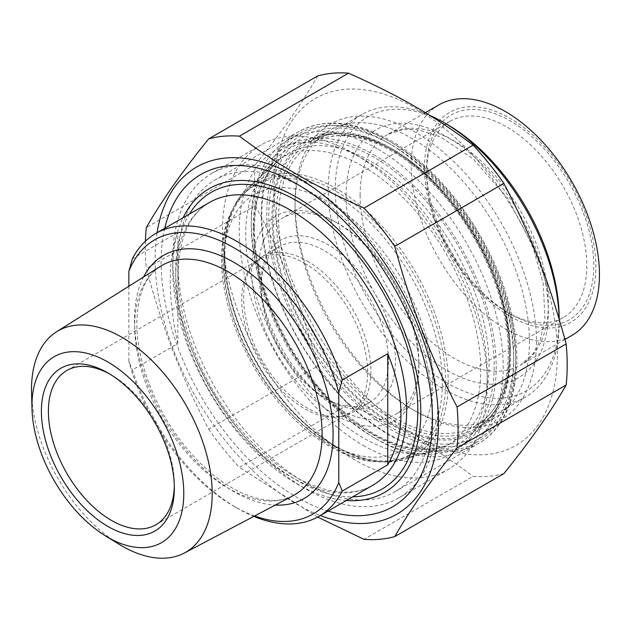 <?xml version="1.0" encoding="UTF-8"?>
<svg xmlns="http://www.w3.org/2000/svg" width="631" height="631" viewBox="0 0 631 631"><rect width="100%" height="100%" fill="white"/><g stroke="black" fill="none" stroke-linecap="round" stroke-linejoin="round"><path stroke-width="0.47" stroke-dasharray="3.15 2.37" d="M305.175 188.795A179.977 103.91 60 0 1 305.183 188.795A179.977 103.91 60 0 1 432.44 409.219A179.977 103.91 60 0 1 395.164 491.604A179.977 103.91 60 0 1 305.175 482.691A179.977 103.91 60 0 1 187.604 324.097A179.977 103.91 60 0 1 215.195 179.882A179.977 103.91 60 0 1 305.175 188.795L296.783 183.952M164.778 228.28A191.848 110.764 -120 0 0 296.783 497.236A191.848 110.764 -120 0 0 328.049 511.071M157.064 232.729A200.374 115.686 -120 0 0 155.092 258.789A200.374 115.686 -120 0 0 320.335 515.519M208.624 429.135A221.158 127.683 -120 0 0 239.401 467.413L348.517 404.416A221.158 127.683 60 0 1 317.74 366.138L208.624 429.135C180.229 374.278 163.106 330.131 146.329 268.569L255.445 205.572A221.158 127.683 60 0 1 254.435 184.473A221.158 127.683 60 0 1 255.445 164.541L146.329 227.539M145.414 241.176A221.158 127.683 -120 0 0 145.319 247.47A221.158 127.683 -120 0 0 146.329 268.569M503.885 473.605A221.158 127.683 60 0 1 473.108 476.35L363.992 539.347M317.638 517.057L239.401 467.413M348.517 404.416C399.502 427.14 433.749 446.922 473.108 476.35M255.445 205.572C283.84 260.429 300.971 304.568 317.74 366.138M274.043 190.112A200.374 115.686 60 0 1 486.572 171.135A200.374 115.686 60 0 1 486.572 454.509A200.374 115.686 60 0 1 274.043 190.112M317.74 75.909C302.785 102.096 282.025 131.642 255.445 164.541M529.433 341.6A165.74 95.691 -120 0 0 457.081 174.803A165.74 95.691 -120 0 0 329.358 130.404A165.74 95.691 -120 0 0 295.032 206.274A165.74 95.691 -120 0 0 412.232 409.267A165.74 95.691 -120 0 0 495.106 417.477A165.74 95.691 -120 0 0 529.433 341.6M536.429 341.6A170.693 98.546 60 0 1 415.726 411.286A170.693 98.546 60 0 1 295.032 202.235A170.693 98.546 60 0 1 415.726 132.549A170.693 98.546 60 0 1 536.429 341.6M177.832 343.611C167.657 296.412 167.657 259.388 177.832 232.539L177.832 343.611L132.352 369.869A163.271 94.264 -120 0 0 237.303 508.239A163.271 94.264 -120 0 0 253.812 516.395M128.858 286.245L128.858 361.342L132.352 369.869M177.832 232.539L132.352 258.797M328.27 399.975L328.27 399.975A94.997 54.842 60 0 1 261.1 283.635A94.997 54.842 60 0 1 328.27 244.852A94.997 54.842 60 0 1 395.44 361.192A94.997 54.842 60 0 1 328.27 399.975L324.768 397.956A90.044 51.987 -120 0 0 369.79 402.42A90.044 51.987 -120 0 0 383.593 330.258A90.044 51.987 -120 0 0 324.768 250.909A90.044 51.987 -120 0 0 279.746 246.453A90.044 51.987 -120 0 0 261.1 287.673A90.044 51.987 -120 0 0 324.768 397.956L328.27 399.975M363.251 166.521A166.19 95.951 60 0 1 475.372 326.322A166.19 95.951 60 0 1 430.397 452.348A166.19 95.951 60 0 1 280.156 350.189A166.19 95.951 60 0 1 266.81 169.005A166.19 95.951 60 0 1 363.251 166.521M307.281 261.013A90.044 51.987 60 0 1 366.106 340.361A90.044 51.987 60 0 1 352.303 412.516A90.044 51.987 60 0 1 342.956 416.026A90.044 51.987 60 0 1 262.251 360.53A90.044 51.987 60 0 1 254.538 262.89A90.044 51.987 60 0 1 262.251 256.549A90.044 51.987 60 0 1 307.281 261.013M254.608 515.977A158.326 91.408 60 0 1 233.809 506.22A158.326 91.408 60 0 1 128.858 361.342M109.636 373.962A89.058 51.419 60 0 1 111.364 374.932L111.364 374.932A89.058 51.419 60 0 1 174.337 484.001A89.058 51.419 60 0 1 174.314 485.98M304.67 263.324A89.058 51.419 60 0 1 362.849 341.805A89.058 51.419 60 0 1 349.195 413.163A89.058 51.419 60 0 1 339.951 416.641A89.058 51.419 60 0 1 260.138 361.752A89.058 51.419 60 0 1 252.51 265.186A89.058 51.419 60 0 1 260.138 258.915A89.058 51.419 60 0 1 304.67 263.324M31.55 392.837A127.777 73.772 -120 0 0 118.92 544.167M296.783 483.796L305.175 488.646A187.265 108.122 -120 0 0 398.808 497.922A187.265 108.122 -120 0 0 427.518 347.862A187.265 108.122 -120 0 0 305.175 182.84A187.265 108.122 -120 0 0 211.551 173.564A187.265 108.122 -120 0 0 172.76 259.294A187.265 108.122 -120 0 0 305.175 488.646L296.783 483.803A175.394 101.26 60 0 1 296.783 483.796A175.394 101.26 60 0 1 172.76 268.987A175.394 101.26 60 0 1 183.116 217.695M346.38 500.486A175.394 101.26 60 0 1 296.783 483.803M354.859 459.967A187.265 108.122 60 0 1 232.523 294.945A187.265 108.122 60 0 1 261.226 144.885A187.265 108.122 60 0 1 354.859 154.161L354.859 154.161A187.265 108.122 60 0 1 487.274 383.514A187.265 108.122 60 0 1 448.491 469.243A187.265 108.122 60 0 1 354.859 459.967M363.251 445.423A175.394 101.26 -120 0 0 487.274 373.82A175.394 101.26 -120 0 0 363.259 159.012A175.394 101.26 -120 0 0 239.236 230.615A175.394 101.26 -120 0 0 363.251 445.423M338.768 223.847L335.266 221.828A118.249 68.274 -120 0 0 251.651 270.1A118.249 68.274 -120 0 0 335.266 414.922A118.249 68.274 -120 0 0 418.881 366.65A118.249 68.274 -120 0 0 335.266 221.828L338.768 223.847A113.296 65.411 60 0 1 418.881 362.612A113.296 65.411 60 0 1 395.416 414.472A113.296 65.411 60 0 1 338.768 408.864A113.296 65.411 60 0 1 264.744 309.024A113.296 65.411 60 0 1 282.112 218.231A113.296 65.411 60 0 1 338.768 223.847M506.693 311.911A113.296 65.411 -120 0 0 563.341 317.527A113.296 65.411 -120 0 0 580.709 226.734A113.296 65.411 -120 0 0 506.693 126.894A113.296 65.411 -120 0 0 450.045 121.286A113.296 65.411 -120 0 0 426.572 173.146A113.296 65.411 -120 0 0 506.693 311.911L510.187 313.93A118.249 68.274 60 0 1 426.572 169.108A118.249 68.274 60 0 1 510.187 120.836A118.249 68.274 60 0 1 593.803 265.659A118.249 68.274 60 0 1 510.187 313.93M373.749 154.769A173.162 99.974 60 0 1 496.195 366.856A173.162 99.974 60 0 1 373.749 437.543A173.162 99.974 60 0 1 251.304 225.464A173.162 99.974 60 0 1 373.749 154.769M377.251 148.711A178.116 102.837 -120 0 0 288.193 139.885A178.116 102.837 -120 0 0 251.304 221.426A178.116 102.837 -120 0 0 377.243 439.562A178.116 102.837 -120 0 0 377.251 439.562A178.116 102.837 -120 0 0 466.301 448.389A178.116 102.837 -120 0 0 493.608 305.664A178.116 102.837 -120 0 0 377.251 148.711M387.742 142.645A178.116 102.837 60 0 1 387.742 142.653A178.116 102.837 60 0 1 513.689 360.79A178.116 102.837 60 0 1 476.799 442.331A178.116 102.837 60 0 1 387.742 433.505A178.116 102.837 60 0 1 271.385 276.552A178.116 102.837 60 0 1 298.684 133.827A178.116 102.837 60 0 1 387.742 142.645L391.244 144.665A173.162 99.974 -120 0 0 268.798 215.36A173.162 99.974 -120 0 0 391.244 427.447A173.162 99.974 -120 0 0 513.689 356.752A173.162 99.974 -120 0 0 391.244 144.673A173.162 99.974 -120 0 0 391.244 144.665L387.742 142.653M559.129 319.049A163.271 94.264 60 0 1 559.169 322.417A163.271 94.264 60 0 1 525.355 397.159A163.271 94.264 60 0 1 443.719 389.067A163.271 94.264 60 0 1 337.057 245.199A163.271 94.264 60 0 1 362.084 114.361A163.271 94.264 60 0 1 429.79 115.386M447.213 124.473A158.326 91.408 -120 0 0 335.266 189.103A158.326 91.408 -120 0 0 447.213 383.009A158.326 91.408 -120 0 0 559.169 318.371M510.187 316.36A121.215 69.986 -120 0 0 584.416 210.754A121.215 69.986 -120 0 0 435.958 125.041A121.215 69.986 -120 0 0 510.187 316.36M438.797 104.92A133.094 76.84 -120 0 0 418.392 211.566A133.094 76.84 -120 0 0 505.344 328.854A133.094 76.84 -120 0 0 571.883 335.44M388.444 140.721A179.977 103.91 -120 0 0 298.455 131.808A179.977 103.91 -120 0 0 298.455 339.628A179.977 103.91 -120 0 0 478.432 443.538A179.977 103.91 -120 0 0 506.015 299.323A179.977 103.91 -120 0 0 388.444 140.721M510.542 352.508A165.74 95.691 60 0 1 476.208 428.386A165.74 95.691 60 0 1 310.468 332.695A165.74 95.691 60 0 1 310.468 141.305A165.74 95.691 60 0 1 393.342 149.515A165.74 95.691 60 0 1 510.542 352.508M391.244 148.301A168.714 97.403 -120 0 0 287.925 295.284A168.714 97.403 -120 0 0 494.554 414.583A168.714 97.403 -120 0 0 391.244 148.301M391.244 142.338A176.017 101.623 60 0 1 499.026 420.143A176.017 101.623 60 0 1 283.453 295.687A176.017 101.623 60 0 1 391.244 142.338M372.818 485.223A163.271 94.264 60 0 1 247.005 441.479A163.271 94.264 60 0 1 175.733 277.167A163.271 94.264 60 0 1 209.547 202.425C189.355 214.232 178.857 238.068 178.052 273.941C177.634 320.343 200.713 380.343 236.341 424.355C258.008 451.157 281.024 470.418 305.396 482.131C332.616 494.412 355.087 495.445 372.818 485.223M222.664 256.541A155.352 89.689 60 0 1 242.359 195.444A155.352 89.689 60 0 1 332.513 193.125A155.352 89.689 60 0 1 437.322 342.499A155.352 89.689 60 0 1 395.274 460.299A155.352 89.689 60 0 1 281.655 403.035A155.352 89.689 60 0 1 222.664 256.541M223.855 262.133A147.67 85.256 -120 0 0 380.477 456.978A147.67 85.256 -120 0 0 380.477 248.141A147.67 85.256 -120 0 0 223.855 262.133M143.6 276.954A140.421 81.076 -120 0 0 134.521 319.625A140.421 81.076 -120 0 0 275.305 505.068M293.155 495.658A132.51 76.501 60 0 1 191.572 458.319A132.51 76.501 60 0 1 134.687 325.982A132.51 76.501 60 0 1 160.676 266.203C145.445 275.771 137.495 294.661 136.832 322.859C136.509 359.702 154.445 407.358 182.454 442.97C200.524 465.915 219.801 482.344 240.277 492.251C261.652 501.921 279.281 503.057 293.155 495.658M189.418 214.051A171.182 98.838 -120 0 0 175.733 270.707A171.182 98.838 -120 0 0 352.69 496.842M224.849 254.624A156.149 90.154 60 0 1 390.471 239.835A156.149 90.154 60 0 1 390.471 460.669A156.149 90.154 60 0 1 224.849 254.624M253.339 226.639A170.283 98.318 -120 0 0 433.954 451.331A170.283 98.318 -120 0 0 433.954 210.502A170.283 98.318 -120 0 0 253.339 226.639M272.994 217.79A167.231 96.551 60 0 1 450.368 201.944A167.231 96.551 60 0 1 450.368 438.442A167.231 96.551 60 0 1 272.994 217.79M346.111 195.365A142.985 82.551 60 0 1 497.772 181.823A142.985 82.551 60 0 1 497.772 384.034A142.985 82.551 60 0 1 346.111 195.365M394.044 417.754A163.271 94.264 -120 0 0 475.671 425.838A163.271 94.264 -120 0 0 475.679 237.311A163.271 94.264 -120 0 0 312.408 143.048A163.271 94.264 -120 0 0 278.594 217.79A163.271 94.264 -120 0 0 394.044 417.754M360.104 195.365A133.094 76.84 -120 0 0 454.21 358.369A133.094 76.84 -120 0 0 520.756 364.963A133.094 76.84 -120 0 0 520.756 211.282A133.094 76.84 -120 0 0 387.671 134.442A133.094 76.84 -120 0 0 360.104 195.365M371.414 433.355A166.379 96.062 60 0 1 253.765 229.581A166.379 96.062 60 0 1 278.965 160.108A166.379 96.062 60 0 1 454.604 249.474A166.379 96.062 60 0 1 444.177 446.267A166.379 96.062 60 0 1 371.414 433.355M336.433 446.795A158.105 91.282 -120 0 0 405.575 459.06A158.105 91.282 -120 0 0 415.49 272.064A158.105 91.282 -120 0 0 248.582 187.139A158.105 91.282 -120 0 0 224.636 253.157A158.105 91.282 -120 0 0 336.433 446.795M432.44 409.219L432.44 418.913M395.164 491.604L478.432 443.538C512.127 424.639 524.842 373.844 511.946 316.281C497.591 246.737 445.612 171.435 390.423 140.532C355.277 120.687 324.618 117.784 298.455 131.808L215.195 179.882M412.232 409.267L415.726 411.286M295.032 206.274L295.032 202.235M329.358 130.404L310.468 141.305C332.624 129.047 359.749 131.832 391.859 149.665C431.533 172.168 470.781 219.856 491.683 271.188C505.494 305.152 511.339 336.599 509.201 365.523C506.307 396.11 495.303 417.067 476.208 428.386L495.106 417.477M266.81 169.005L242.359 195.444C228.501 211.006 221.56 232.153 221.536 258.899C221.142 306.209 245.806 365.609 282.546 406.806C298.652 425.026 315.776 439.034 333.917 448.838C355.695 460.488 376.147 464.306 395.274 460.299L430.397 452.348M261.1 287.673L261.1 283.635M352.303 412.516L369.79 402.42M262.251 256.549L279.746 246.453M233.809 506.22L237.303 508.239M111.364 374.932L107.869 372.913M174.337 484.001L174.337 488.039M155.889 524.771L349.195 413.163M66.839 370.515L260.138 258.915M172.76 268.987L172.76 259.294M398.808 497.922L448.491 469.243M211.551 173.564L261.226 144.885M363.259 159.012L354.859 154.161M487.274 373.82L487.274 383.514M339.951 416.641L342.956 416.026M252.51 265.186L254.538 262.89M418.881 362.612L418.881 366.65M450.045 121.286L282.112 218.231M563.341 317.527L395.416 414.472M373.749 437.543L377.243 439.562M251.304 225.464L251.304 221.426M298.684 133.827L288.193 139.885M476.799 442.331L466.301 448.389M513.689 356.752L513.689 360.79M559.169 319.168L559.169 322.417M362.084 114.361L312.408 143.048C338.965 126.934 382.181 137.763 421.208 172.468C456.134 204.018 481.587 243.258 497.559 290.189C518.264 351.751 507.939 408.612 475.671 425.838L525.355 397.159M426.572 173.146L426.572 169.108M564.966 339.439L520.756 364.963L533.211 353.589L540.065 340.716L544.939 318.781L543.259 283.635L532.312 244.86L507.15 197.55L473.147 158.854L440.304 136.848L418.448 129.86L403.777 129.339L387.671 134.442L425.365 112.673M254.498 228.256C253.559 287.973 292.121 368.031 343.114 411.735C380.879 443.577 414.567 455.085 444.177 446.267L405.575 459.06C373.726 467.957 339.084 455.274 301.657 421.019C256.454 379.05 223.579 308.094 224.273 253.82C224.47 224.115 232.579 201.888 248.582 187.139L278.965 160.108C263.017 174.55 254.861 197.266 254.498 228.256"/><path stroke-width="0.95" d="M328.049 511.071A191.848 110.764 -120 0 0 432.44 418.913A191.848 110.764 -120 0 0 296.783 183.952A191.848 110.764 -120 0 0 164.778 228.28M320.335 515.519A200.374 115.686 -120 0 0 438.253 413.163A200.374 115.686 -120 0 0 304.67 181.791A200.374 115.686 -120 0 0 157.064 232.729M208.624 138.907L317.74 75.909A221.158 127.683 60 0 1 348.517 73.164L239.401 136.162A221.158 127.683 -120 0 0 208.624 138.907C182.051 171.806 161.284 201.352 146.329 227.539A221.158 127.683 -120 0 0 145.414 241.176M394.769 246.374A221.158 127.683 -120 0 0 363.992 208.096L473.108 145.098A221.158 127.683 60 0 1 503.885 183.384L394.769 246.374C411.546 307.944 428.67 352.082 457.065 406.94L566.181 343.942A221.158 127.683 60 0 1 566.181 384.973L457.065 447.971A221.158 127.683 -120 0 0 457.065 406.94M317.638 517.057L363.992 539.347A221.158 127.683 -120 0 0 394.769 536.602L503.885 473.605C530.466 440.706 551.226 411.16 566.181 384.973M473.108 145.098C433.749 115.662 399.502 95.888 348.517 73.164M566.181 343.942C549.412 282.38 532.28 238.234 503.885 183.384M457.065 447.971C430.492 480.869 409.724 510.416 394.769 536.602M239.401 136.162C278.76 165.59 313.015 185.372 363.992 208.096M387.742 464.802L387.742 353.731C405.37 396.631 405.37 433.655 387.742 464.802L342.262 491.06L338.768 482.526L338.768 392.561L342.262 379.988A163.271 94.264 -120 0 0 237.311 241.618A163.271 94.264 -120 0 0 155.676 233.533A163.271 94.264 -120 0 0 132.352 258.797L128.858 271.369L128.858 286.245M342.262 379.988L387.742 353.731M253.812 516.395A163.271 94.264 -120 0 0 318.947 516.324A163.271 94.264 -120 0 0 342.262 491.06M128.858 271.369A158.326 91.408 60 0 1 233.809 247.683A158.326 91.408 60 0 1 338.768 392.561M338.768 482.526A158.326 91.408 60 0 1 254.608 515.977M174.314 485.98A89.058 51.419 60 0 1 155.889 524.771A89.058 51.419 60 0 1 111.364 520.354A89.058 51.419 60 0 1 53.185 441.881A89.058 51.419 60 0 1 66.839 370.515A89.058 51.419 60 0 1 109.636 373.962M107.869 526.42A94.003 54.274 -120 0 0 174.337 488.039A94.003 54.274 -120 0 0 107.869 372.913A94.003 54.274 -120 0 0 41.394 411.286A94.003 54.274 -120 0 0 107.869 526.42M107.869 537.328A107.365 61.988 60 0 1 105.401 535.853A107.365 61.988 60 0 1 31.992 408.699A107.365 61.988 60 0 1 106.221 361.074A107.365 61.988 60 0 1 183.779 492.543A107.365 61.988 60 0 1 107.869 537.328M105.401 535.853L118.92 544.167A127.777 73.772 -120 0 0 121.854 545.918A127.777 73.772 -120 0 0 184.307 553.04A127.777 73.772 -120 0 0 205.706 451.149A127.777 73.772 -120 0 0 121.854 337.262A127.777 73.772 -120 0 0 56.561 331.78A127.777 73.772 -120 0 0 31.55 392.837L31.992 408.699M183.116 217.695A175.394 101.26 60 0 1 384.476 289.96A175.394 101.26 60 0 1 346.38 500.486M429.79 115.386A163.271 94.264 60 0 1 443.719 122.453L443.719 122.453A163.271 94.264 60 0 1 559.129 319.049M443.719 122.453L447.213 124.473A158.326 91.408 -120 0 0 447.213 124.473L443.719 122.453M559.169 319.168L559.169 318.371A158.326 91.408 -120 0 0 447.221 124.473M564.966 339.439L571.883 335.44A133.094 76.84 -120 0 0 571.883 181.76A133.094 76.84 -120 0 0 438.797 104.92L425.365 112.673M155.676 233.533L209.547 202.425A163.271 94.264 60 0 1 291.183 210.517A163.271 94.264 60 0 1 397.845 354.393A163.271 94.264 60 0 1 372.818 485.223L318.947 516.324M275.305 505.068A140.421 81.076 -120 0 0 304.024 336.41A140.421 81.076 -120 0 0 143.6 276.954M56.561 331.78L160.676 266.203A132.51 76.501 60 0 1 228.39 271.89A132.51 76.501 60 0 1 315.35 389.997A132.51 76.501 60 0 1 293.155 495.658L184.307 553.04M352.69 496.842A171.182 98.838 -120 0 0 382.378 291.175A171.182 98.838 -120 0 0 189.418 214.051"/></g></svg>

